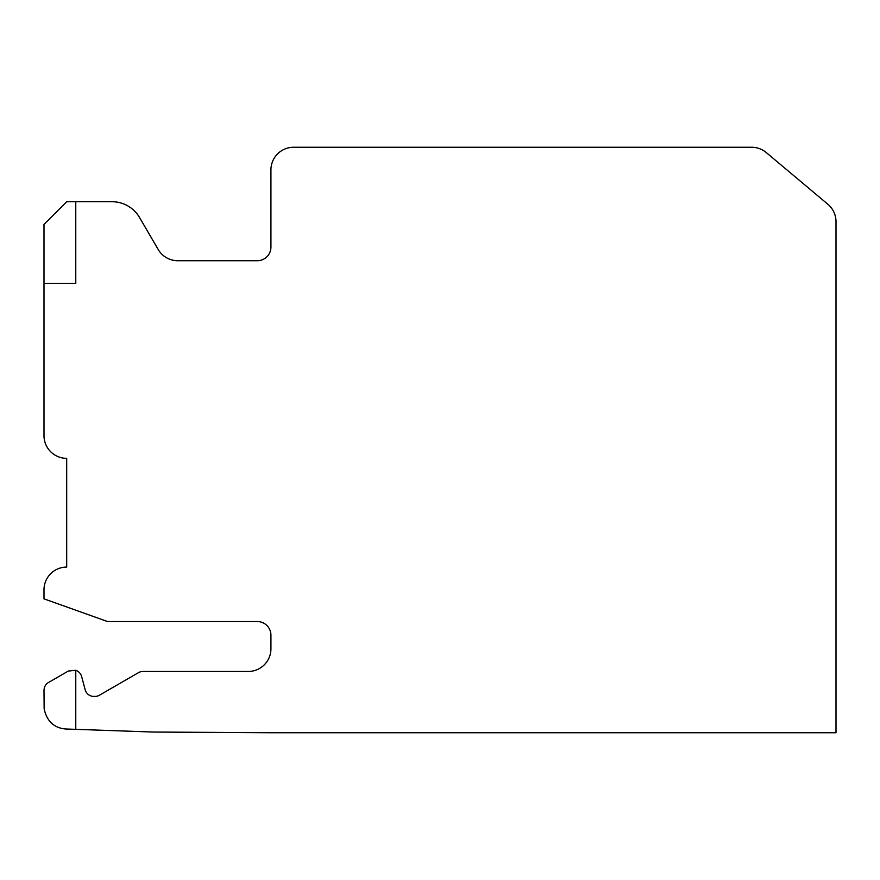 <?xml version="1.0" encoding="UTF-8"?>
<svg xmlns="http://www.w3.org/2000/svg" width="880" height="880" viewBox="0 0 880 880"><rect width="100%" height="100%" fill="white"/><g stroke="black" fill="none" stroke-linecap="round" stroke-linejoin="round"><path stroke-width="1.32" d="M75.768 729.344L153.241 732.05L270.93 732.743L836 732.743L836 221.672A22.693 22.693 90 0 0 827.893 204.281L766.26 152.559A22.693 22.693 31 0 0 751.674 147.257L293.623 147.257A22.693 22.693 31 0 0 270.93 169.95L270.93 247.104A13.618 13.618 31 0 1 257.323 260.722L177.793 260.722A22.693 22.693 31 0 1 158.191 249.469L139.513 217.47A31.768 31.768 31 0 0 112.079 201.718L75.768 201.718L75.768 283.415L44 283.415L44 435.644A22.693 22.693 31 0 0 66.693 458.348L66.693 567.083A22.693 22.693 31 0 0 44 589.776L44 598.851L107.547 621.544L257.323 621.544A13.618 13.618 31 0 1 270.93 635.162L270.93 648.78A22.693 22.693 31 0 1 248.237 671.473L142.967 671.473A9.075 9.075 31 0 0 138.424 672.694L99.407 695.222A9.075 9.075 31 0 1 94.864 696.432L93.929 696.432A9.075 9.075 31 0 1 85.162 689.711L81.631 676.555A9.075 9.075 31 0 0 75.768 670.307L68.332 671.044L48.543 682.473C45.716 684.145 44.198 686.763 44 690.327L44.143 708.818C46.904 721.369 54.153 728.09 65.901 729.003L75.768 729.344L75.768 670.307M44 283.415L44 224.411L66.693 201.718L75.768 201.718"/></g></svg>
